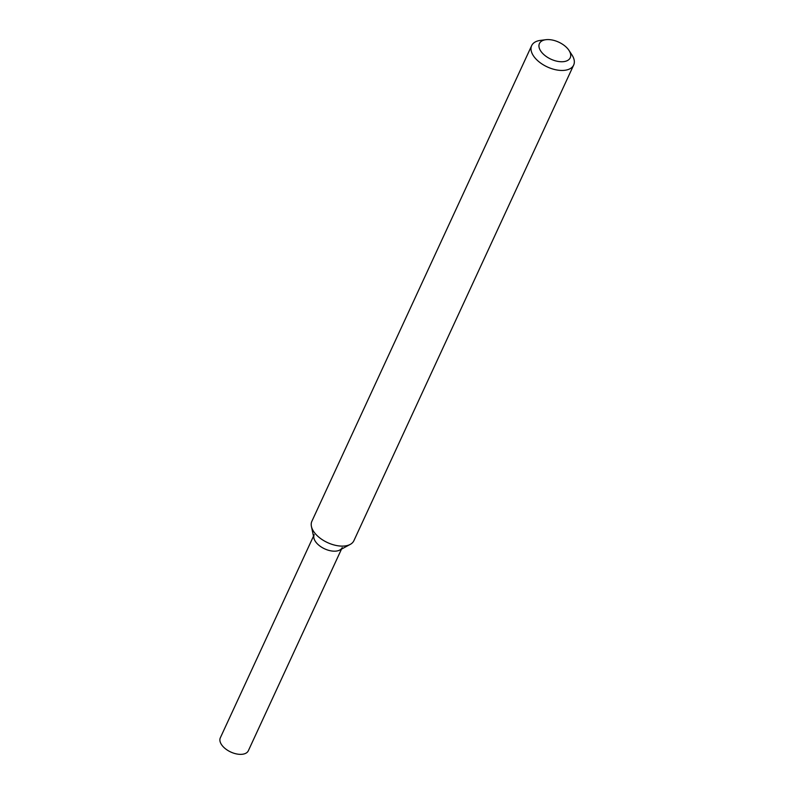 <?xml version="1.0" encoding="UTF-8"?>
<svg xmlns="http://www.w3.org/2000/svg" width="794" height="794" viewBox="0 0 794 794"><rect width="100%" height="100%" fill="white"/><g stroke="black" fill="none" stroke-linecap="round" stroke-linejoin="round"><path stroke-width="1.19" d="M568.97 50.369L571.958 54.935A23.135 12.773 -155.2 0 1 573.675 65.039L353.886 540.704A23.135 12.773 -155.2 0 1 350.243 544.396L339.782 550.044A15.423 8.516 -155.2 0 1 335.892 551.125A15.423 8.516 -155.2 0 1 313.908 538.084L311.427 526.462A23.135 12.773 -155.2 0 1 311.873 521.291L531.662 45.625A23.135 12.773 -155.2 0 1 540.466 40.385L545.885 39.7A16.972 9.369 -155.2 0 1 568.97 50.369A16.972 9.369 -155.2 0 1 563.274 61.684A16.972 9.369 -155.2 0 1 541.518 52.116A16.972 9.369 -155.2 0 1 545.885 39.7M350.243 544.396A23.135 12.773 -155.2 0 1 344.398 546.024A23.135 12.773 -155.2 0 1 311.427 526.462M573.675 65.039A23.135 12.773 -155.2 0 1 564.187 70.358A23.135 12.773 -155.2 0 1 539.89 62.498A23.135 12.773 -155.2 0 1 531.662 45.625M341.499 549.111L248.333 750.757A15.423 8.516 -155.2 0 1 242.011 754.3A15.423 8.516 -155.2 0 1 225.814 749.06A15.423 8.516 -155.2 0 1 220.325 737.815L313.501 536.178M342.214 547.582A15.423 8.516 -155.2 0 1 335.892 551.125A15.423 8.516 -155.2 0 1 319.694 545.885A15.423 8.516 -155.2 0 1 314.206 534.64"/></g></svg>
